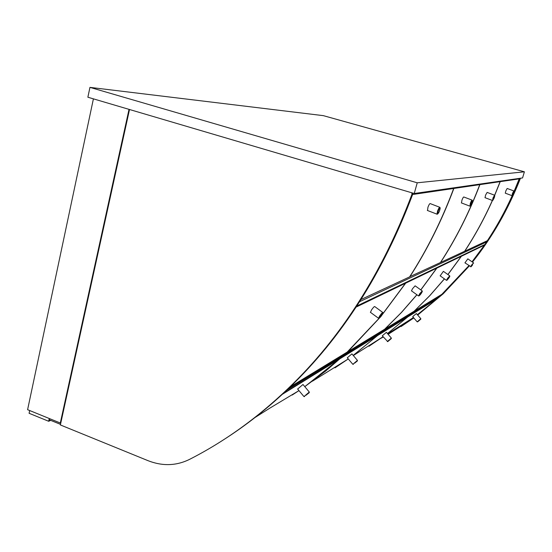 <?xml version="1.0" encoding="UTF-8"?>
<svg xmlns="http://www.w3.org/2000/svg" width="552" height="552" viewBox="0 0 552 552"><rect width="100%" height="100%" fill="white"/><g stroke="black" fill="none" stroke-linecap="round" stroke-linejoin="round"><path stroke-width="0.83" d="M524.4 171.81L522.565 177.93L414.248 193.51L417.236 182.802L524.4 171.81L323.355 115.651L89.948 87.375L417.236 182.802M414.248 193.51L87.871 97.221L89.948 87.375M93.412 98.849L27.6 409.694L60.313 423.004L129.023 109.358M60.851 422.77L60.313 423.004M129.513 109.503L60.375 424.95L148.04 460.678C162.329 466.274 176.053 465.902 189.205 459.547C223.981 441.897 256.852 418.312 287.827 388.794C340.798 338.162 382.177 273.33 411.964 194.297L411.785 192.779M412.765 193.069L412.744 194.18C383.04 272.978 341.771 337.624 288.924 388.118C267.851 408.294 245.771 425.695 222.677 440.337M401.056 326.563L413.8 317.952M469.214 265.85L442.842 294.009L417.678 315.075L443.221 293.774L469.331 265.933M472.457 262.09C492.26 237.305 508.226 209.443 520.357 178.517L520.419 178.241M520.156 178.282L520.094 178.551C507.992 209.422 492.073 237.243 472.333 262.007M413.779 317.931L388.125 334.339M383.309 337.003L380.908 338.279M50.28 420.189L49.031 420.721L49.494 418.602M29.677 410.543L29.097 413.289L48.666 421.273L49.266 418.513M50.749 420.382L48.666 421.273M60.506 424.357L49.238 419.768M356.82 306.022L484.925 244.481L486.65 241.9L359.649 301.682M486.65 241.9L485.863 241.376M283.176 393.548L437.591 298.356L439.772 296.348L286.667 390.278M439.772 296.348L439.33 295.858M340.591 358.151L325.59 371.103L304.787 386.655L340.329 358.317M255.072 417.478L269.921 408.087L298.97 390.609L292.153 395.053M353.197 355.398L378.334 334.885M312.453 381.184L348.271 358.938L334.96 367.853M378.444 335.009L340.708 358.296M447.865 274.53L461.279 256.321L460.872 256.031M436.432 267.775L436.887 268.093L420.831 289.931M461.279 256.321L436.887 268.093M416.932 294.775L401.47 312.487L383.309 330.648L412.744 312.632L429.842 295.561L444.401 278.85M383.309 330.648L382.957 330.255M408.583 316.241L387.449 333.56L408.418 316.344M353.328 355.55L383.074 336.727L368.984 346.242M378.541 334.76L353.211 355.412M408.508 316.455L378.651 334.885M472.036 261.8L484.401 245.157L484.042 244.902M444.45 278.891L429.946 295.527L412.903 312.529L440.779 295.465L468.924 265.643M461.01 255.969L461.417 256.252L447.92 274.565M484.401 245.157L461.417 256.252M412.903 312.529L412.586 312.177M387.69 333.836L413.448 317.545M417.36 314.709L436.963 298.894L408.673 316.351M494.599 195.311L500.126 181.656L479.888 184.63C469.29 212.554 456.193 238.498 440.586 262.462L464.625 251.27C475.093 235.318 484.339 218.371 492.356 200.445M500.126 181.656L499.16 181.297M478.812 184.223L479.888 184.63M382.591 314.081L405.472 283.259L404.968 282.893M287.985 389.022L345.635 353.722L379.196 318.193L380.218 316.123C381.798 313.915 382.708 312.956 382.95 313.232C381.784 315.592 380.528 317.241 379.189 318.18L378.762 318.249M405.472 283.259L356.123 307.084M452.654 187.984L453.875 188.446L479.75 184.651C469.145 212.596 456.035 238.561 440.42 262.545L409.729 276.718M453.875 188.446C441.979 220.234 427.296 249.683 409.832 276.787M479.75 184.651L478.674 184.244M340.446 358.455L282.362 394.3M492.439 200.493C484.435 218.385 475.203 235.29 464.756 251.208L487.402 240.658C496.793 226.451 505.08 211.402 512.263 195.498M514.015 191.53L519.211 178.855L518.349 178.537M519.211 178.855L500.236 181.642L494.654 195.429M499.27 181.284L500.236 181.642M405.182 282.79L405.692 283.155L382.253 314.654M379.321 318.193L347.967 351.61L345.897 353.556L345.504 353.114M420.769 289.883L436.715 268.175L436.266 267.858M345.897 353.556L383.109 330.772L401.338 312.529L416.87 294.733M436.715 268.175L405.692 283.155M361.029 299.522L409.618 276.89C427.096 249.759 441.786 220.289 453.689 188.473L412.634 194.504M453.689 188.473L452.467 188.011M438.184 211.085C439.219 208.566 439.889 207.573 440.192 208.118C439.737 210.809 438.895 212.755 437.681 213.955L438.184 211.085M440.103 207.897L439.889 207.324C439.426 207.11 438.667 208.318 437.619 210.933L436.949 214.155L437.343 214.107M439.689 207.248L430.249 203.619C429.76 203.391 428.994 204.585 427.952 207.2L427.524 210.512M513.988 191.351L513.815 190.937L512.491 193.366L512.001 195.608M513.484 193.324L512.353 195.456C512.684 193.662 513.236 192.317 514.015 191.42L513.484 193.324M505.315 193.172L505.832 190.888L507.178 188.467L513.753 190.916M354.625 363.154L357.392 360.946L354.625 363.154M357.434 360.387L352.887 364.292M357.42 360.359L351.914 353.887L347.298 357.786L352.818 364.292L353.39 364.334M470.815 203.391C471.663 201.314 472.201 200.452 472.429 200.811C472.001 203.06 471.291 204.751 470.297 205.875L470.815 203.391M472.367 200.666L472.167 200.162C471.829 200.038 471.215 201.073 470.338 203.253L469.931 206.041M472.043 200.114L463.825 196.995C463.459 196.864 462.845 197.892 461.969 200.072L461.479 202.943M420.072 294.009L422.314 291.539C421.307 293.512 420.231 294.954 419.099 295.844L420.072 294.009M422.301 291.47L422.225 290.925L419.637 293.816L418.678 295.913M422.149 290.876L415.132 285.832L412.53 288.703L411.488 290.863M305.884 395.336L309.244 392.693L305.884 395.336M309.292 392.044L304.028 396.543M309.265 392.01L302.986 384.496L297.645 389.022M391.306 338.59L387.752 341.619L391.347 338.086L387.29 341.578M387.752 341.619L382.294 335.816L386.393 332.325L391.333 338.072M494.751 195.656L494.564 195.201L493.012 197.94L492.55 200.431M494.226 197.871L492.915 200.272C493.253 198.196 493.874 196.684 494.792 195.753L494.226 197.871M485.042 197.685L485.56 195.132L487.133 192.406L494.475 195.167M449.804 276.338L449.728 275.855L447.52 278.394L446.568 280.306M448.879 278.022L446.968 280.243L449.811 276.393L448.879 278.022M440.165 275.841L443.394 271.356L449.68 275.814M420.803 319.153L417.629 321.864L420.831 318.697L417.202 321.83M417.167 321.837L412.717 316.703L413.979 315.496L416.38 313.577L420.824 318.69M382.936 313.129L382.853 312.508C382.474 312.356 381.418 313.495 379.7 315.916L378.506 318.283M382.743 312.425L374.711 306.553C374.304 306.388 373.242 307.512 371.531 309.927L370.468 312.349M473.575 263.269L473.506 262.828L471.594 265.07L470.677 266.816M472.705 264.801L471.056 266.754L472.705 264.801M464.95 262.855L467.827 258.847L473.471 262.807M411.964 194.297L412.744 194.18M287.827 388.794L288.924 388.118M442.842 294.009L443.221 293.774M414.428 311.052L385.165 328.909M442.297 294.05L414.587 310.955M347.705 351.769L290.297 386.793M384.965 329.033L347.967 351.61M437.681 213.955L437.039 214.245M427.317 210.429L436.949 214.155M512.353 195.456L511.911 195.649M511.883 195.629L505.246 193.145M357.392 360.939L357.441 360.38M470.297 205.875L469.745 206.124M461.341 202.888L469.683 206.068M419.099 295.844L418.513 295.941M411.412 290.807L418.499 295.906M309.244 392.679L309.299 392.037M304.594 396.598L303.931 396.536M297.611 388.981L303.924 396.543M492.915 200.272L492.418 200.493M492.384 200.459L484.953 197.65M446.968 280.243L446.451 280.326M446.444 280.306L440.11 275.8M417.629 321.864L417.167 321.83M370.351 312.266L378.493 318.235M471.056 266.754L464.915 262.828"/></g></svg>
